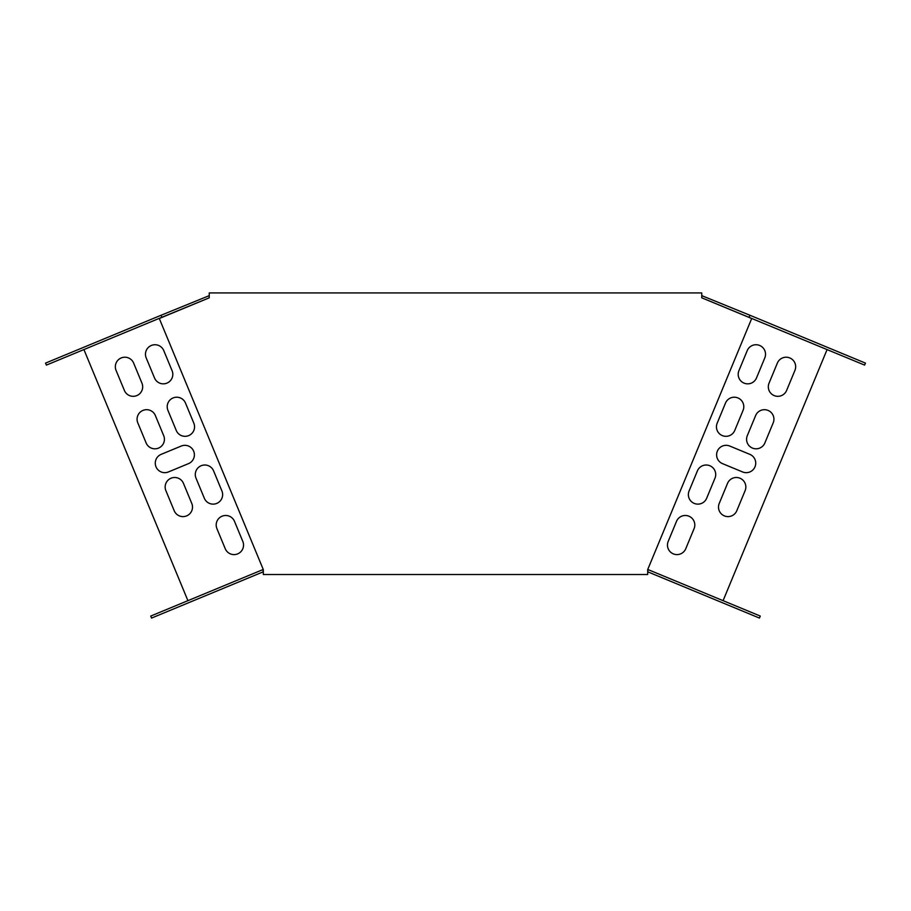 <?xml version="1.0" encoding="UTF-8"?>
<svg xmlns="http://www.w3.org/2000/svg" width="911" height="911" viewBox="0 0 911 911"><rect width="100%" height="100%" fill="white"/><g stroke="black" fill="none" stroke-linecap="round" stroke-linejoin="round"><path stroke-width="1.37" d="M701.755 297.817L701.755 292.932L209.245 292.932L209.245 297.817L159.3 318.508L263.313 569.614L263.313 574.511L647.687 574.511L647.687 569.614L751.7 318.508L701.755 297.817L864.619 365.106L865.45 363.102L749.947 315.263L749.104 317.267M647.687 571.789L648.12 569.614L760.264 616.064L759.432 618.068L647.687 571.789M723.083 600.668L827.086 349.562M83.914 349.562L187.917 600.668M755.618 415.575L747.305 435.663A9.509 9.509 0 0 0 752.452 448.087A9.509 9.509 0 0 0 764.876 442.94L773.2 422.852A9.509 9.509 0 0 0 768.053 410.417A9.509 9.509 0 0 0 755.618 415.575M191.777 503.453L183.464 483.365A9.509 9.509 0 0 0 171.029 478.218A9.509 9.509 0 0 0 165.882 490.653L174.206 510.741A9.509 9.509 0 0 0 186.63 515.888A9.509 9.509 0 0 0 191.777 503.453M137.8 422.852L146.124 442.94A9.509 9.509 0 0 0 158.548 448.087A9.509 9.509 0 0 0 163.695 435.663L155.382 415.575A9.509 9.509 0 0 0 142.947 410.417A9.509 9.509 0 0 0 137.8 422.852M725.486 403.095L717.173 423.182A9.509 9.509 0 0 0 722.321 435.606A9.509 9.509 0 0 0 734.744 430.459L743.069 410.371A9.509 9.509 0 0 0 737.921 397.936A9.509 9.509 0 0 0 725.486 403.095M697.405 470.885L689.092 490.972A9.509 9.509 0 0 0 694.239 503.407A9.509 9.509 0 0 0 706.663 498.26L714.987 478.173A9.509 9.509 0 0 0 709.84 465.737A9.509 9.509 0 0 0 697.405 470.885M727.536 483.365L719.223 503.453A9.509 9.509 0 0 0 724.37 515.888A9.509 9.509 0 0 0 736.794 510.741L745.118 490.653A9.509 9.509 0 0 0 739.971 478.218A9.509 9.509 0 0 0 727.536 483.365M221.908 490.972L213.595 470.885A9.509 9.509 0 0 0 201.16 465.737A9.509 9.509 0 0 0 196.013 478.173L204.337 498.26A9.509 9.509 0 0 0 216.761 503.407A9.509 9.509 0 0 0 221.908 490.972M167.931 410.371L176.256 430.459A9.509 9.509 0 0 0 188.679 435.606A9.509 9.509 0 0 0 193.827 423.182L185.514 403.095A9.509 9.509 0 0 0 173.079 397.936A9.509 9.509 0 0 0 167.931 410.371M168.433 471.944L188.52 463.619A9.509 9.509 0 0 0 193.667 451.196A9.509 9.509 0 0 0 181.243 446.048L161.145 454.361A9.509 9.509 0 0 0 155.997 466.796A9.509 9.509 0 0 0 168.433 471.944M722.48 463.619L742.567 471.944A9.509 9.509 0 0 0 755.003 466.796A9.509 9.509 0 0 0 749.855 454.361L729.757 446.048A9.509 9.509 0 0 0 717.333 451.196A9.509 9.509 0 0 0 722.48 463.619M786.614 390.455L794.939 370.367A9.509 9.509 0 0 0 789.791 357.943A9.509 9.509 0 0 0 777.356 363.09L769.043 383.178A9.509 9.509 0 0 0 774.191 395.602A9.509 9.509 0 0 0 786.614 390.455M756.483 377.974L764.807 357.886A9.509 9.509 0 0 0 759.66 345.463A9.509 9.509 0 0 0 747.225 350.61L738.912 370.697A9.509 9.509 0 0 0 744.059 383.121A9.509 9.509 0 0 0 756.483 377.974M685.755 548.729L694.08 528.642A9.509 9.509 0 0 0 688.932 516.207A9.509 9.509 0 0 0 676.497 521.365L668.184 541.453A9.509 9.509 0 0 0 673.331 553.877A9.509 9.509 0 0 0 685.755 548.729M216.92 528.642L225.245 548.729A9.509 9.509 0 0 0 237.669 553.877A9.509 9.509 0 0 0 242.816 541.453L234.503 521.365A9.509 9.509 0 0 0 222.068 516.207A9.509 9.509 0 0 0 216.92 528.642M146.193 357.886L154.517 377.974A9.509 9.509 0 0 0 166.941 383.121A9.509 9.509 0 0 0 172.088 370.697L163.775 350.61A9.509 9.509 0 0 0 151.34 345.463A9.509 9.509 0 0 0 146.193 357.886M116.061 370.367L124.386 390.455A9.509 9.509 0 0 0 136.809 395.602A9.509 9.509 0 0 0 141.957 383.178L133.644 363.09A9.509 9.509 0 0 0 121.209 357.943A9.509 9.509 0 0 0 116.061 370.367M263.313 571.789L262.88 569.614L150.736 616.064L151.568 618.068L263.313 571.789M161.896 317.267L46.381 365.106L45.55 363.102L161.053 315.263L161.896 317.267L209.245 297.817M701.755 295.642L749.947 315.263M161.053 315.263L209.245 295.642"/></g></svg>
